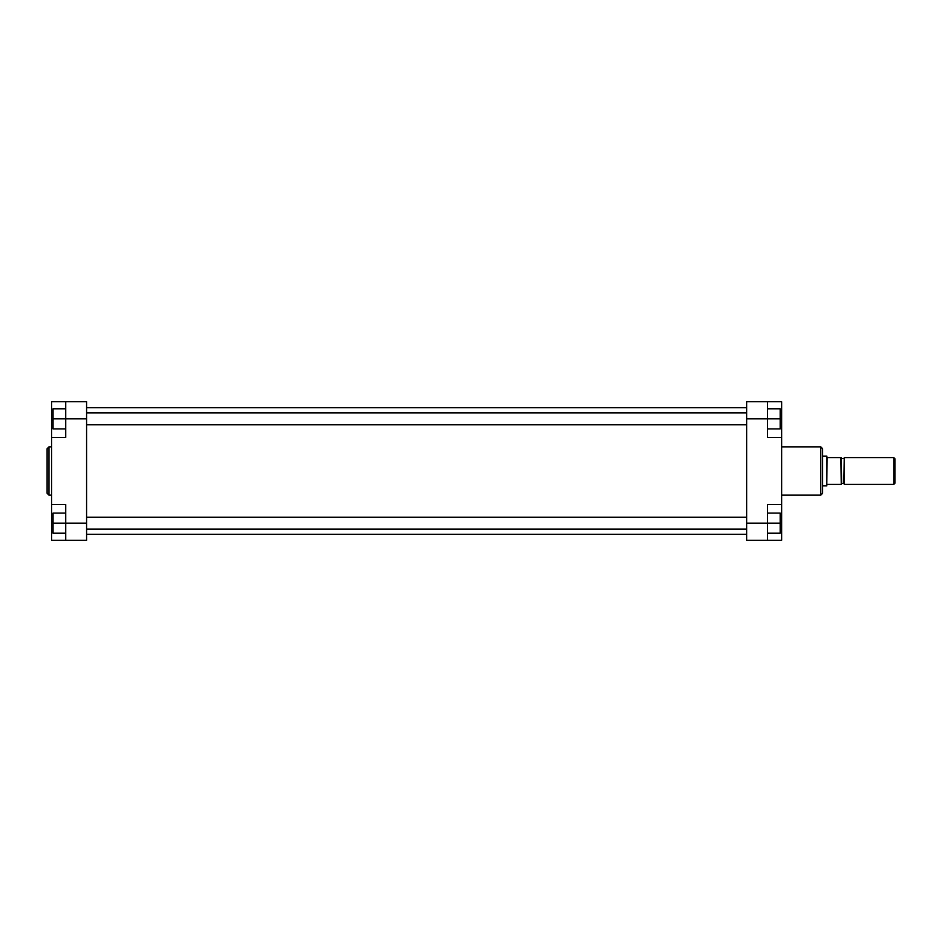 <?xml version="1.0" encoding="UTF-8"?>
<svg xmlns="http://www.w3.org/2000/svg" width="942" height="942" viewBox="0 0 942 942"><rect width="100%" height="100%" fill="white"/><g stroke="black" fill="none" stroke-linecap="round" stroke-linejoin="round"><path stroke-width="1.41" d="M69.072 401.716L51.574 401.716L51.574 540.284L65.728 540.284L65.728 504.523L51.574 504.523M47.1 471L47.1 448.722L48.96 446.861L48.96 495.139L47.1 493.278L47.1 471M51.574 437.477L65.728 437.477L65.728 401.716L86.582 401.716L86.582 418.849L53.058 418.849L53.058 408.793L65.728 408.793M65.728 533.207L53.058 533.207L53.058 523.151L86.582 523.151L86.582 418.849M86.582 523.151L86.582 540.284L65.728 540.284M65.728 428.904L53.058 428.904L53.058 418.849M53.058 523.151L53.058 513.096L65.728 513.096M822.637 486.649L822.637 471L822.637 493.278L820.776 495.139L820.776 446.861L822.637 448.722L822.637 471M822.637 455.351L822.637 448.722M781.66 504.523L767.506 504.523L767.506 540.284L781.66 540.284L781.66 401.716L767.506 401.716L767.506 437.477L781.66 437.477M767.506 540.284L746.641 540.284L746.641 401.716L767.506 401.716M767.506 408.793L780.176 408.793L780.176 428.904L767.506 428.904M780.176 418.849L746.641 418.849M767.506 513.096L780.176 513.096L780.176 533.207L767.506 533.207M780.176 523.151L746.641 523.151M893.781 457.588L894.9 458.707L894.9 483.293L893.781 484.412L893.781 457.588L844.244 457.588L844.244 484.412L893.781 484.412M841.265 471L841.265 457.588L827.111 457.588L826.782 485.895L826.782 456.105L822.637 456.105M827.111 484.412L841.265 484.412L840.888 457.588L841.265 484.412M826.782 456.105L827.111 457.588M53.058 420.344L51.574 420.344M53.058 521.656L51.574 521.656M780.176 420.344L781.66 420.344M780.176 521.656L781.66 521.656M841.265 458.153L841.63 483.482L843.867 483.482L844.244 458.153M86.582 517.193L746.641 517.193M86.582 529.11L746.641 529.11M51.574 446.861L48.96 446.861M51.574 495.139L48.96 495.139M781.66 446.861L820.776 446.861M781.66 495.139L820.776 495.139M822.637 485.895L826.782 485.895M841.63 458.518L843.867 458.518M86.582 407.674L746.641 407.674M86.582 534.326L746.641 534.326M86.582 412.89L746.641 412.89M86.582 424.807L746.641 424.807"/></g></svg>
